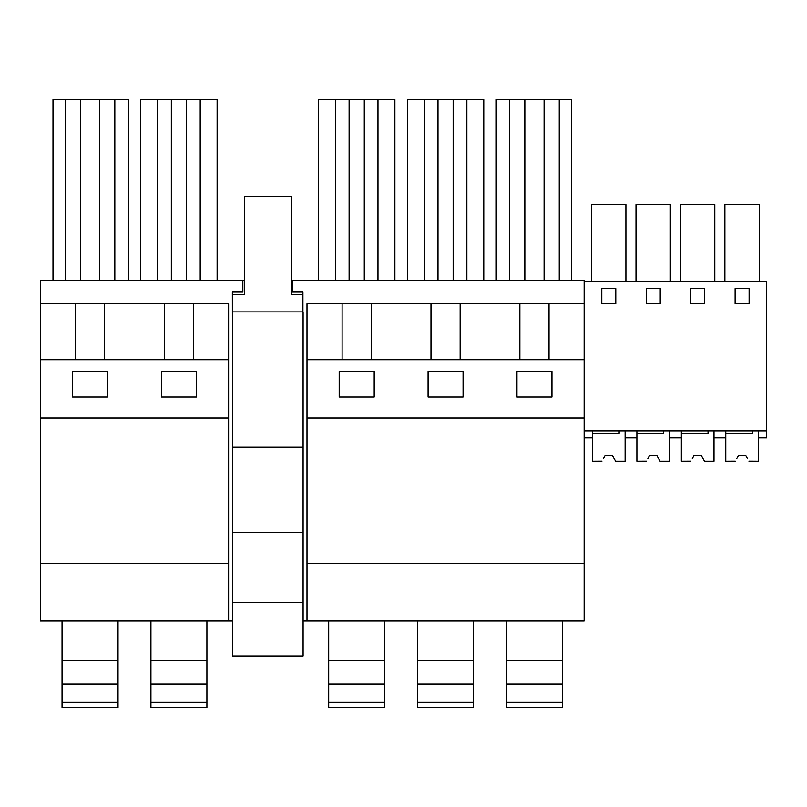 <?xml version="1.0" encoding="UTF-8"?>
<svg xmlns="http://www.w3.org/2000/svg" width="807" height="807" viewBox="0 0 807 807"><rect width="100%" height="100%" fill="white"/><g stroke="black" fill="none" stroke-linecap="round" stroke-linejoin="round"><path stroke-width="1.21" d="M75.454 303.735L40.35 303.735L40.35 563.427L228.613 563.427L228.613 303.735L75.454 303.735L75.454 359.72M104.617 359.72L104.617 303.735M128.232 280.402L128.232 99.604L53 99.604L53 280.402M65.246 280.402L65.246 99.604M114.826 280.402L114.826 99.604M99.654 280.402L99.654 99.604M80.407 280.402L80.407 99.604M72.539 397.044L72.539 371.452L107.533 371.452L107.533 397.044L72.539 397.044M50.962 620.997L62.048 620.997L50.962 620.997M40.35 303.735L40.35 280.402L242.846 280.402L242.846 292.063L232.345 292.063L232.517 446.029M232.517 620.997L40.35 620.997L40.35 563.427M291.307 280.402L584.137 280.402L584.137 281.572L766.65 281.572L766.65 437.868L758.429 437.868L758.429 430.867L758.429 461.2L748.926 461.14M244.652 280.402L242.846 280.402M292.416 280.402L292.416 292.063L302.918 292.063L302.918 311.895M303.089 620.997L584.137 620.997L584.137 563.427L306.993 563.427L306.993 620.997M164.335 359.72L164.335 303.735M40.35 359.72L228.613 359.72M40.35 418.036L228.613 418.036M161.43 397.044L196.414 397.044L196.414 371.452L161.43 371.452L161.43 397.044M228.613 620.997L228.613 563.427M193.498 359.72L193.498 303.735M217.123 280.402L217.123 99.604L140.721 99.604L140.721 280.402M171.336 280.402L171.336 99.604M157.637 280.402L157.637 99.604M200.207 280.402L200.207 99.604M186.508 280.402L186.508 99.604M460.141 359.72L460.141 303.735L584.137 303.735L584.137 281.572M306.993 359.72L584.137 359.72L584.137 418.036L306.993 418.036L306.993 303.735L460.141 303.735M519.859 359.72L519.859 303.735M516.954 397.044L516.954 371.452L551.948 371.452L551.948 397.044L516.954 397.044M428.073 397.044L428.073 371.452L463.067 371.452L463.067 397.044L428.073 397.044M339.192 397.044L339.192 371.452L374.186 371.452L374.186 397.044L339.192 397.044M549.022 359.72L549.022 303.735M584.137 359.72L584.137 303.735M571.487 280.402L571.487 99.604L496.255 99.604L496.255 280.402M544.079 280.402L544.079 99.604M524.832 280.402L524.832 99.604M509.671 280.402L509.671 99.604M559.241 280.402L559.241 99.604M584.137 418.036L584.137 563.427M306.993 418.036L306.993 563.427M342.097 359.72L342.097 303.735M371.26 359.72L371.26 303.735M394.885 280.402L394.885 99.604L318.483 99.604L318.483 280.402M349.108 280.402L349.108 99.604M335.399 280.402L335.399 99.604M377.969 280.402L377.969 99.604M364.27 280.402L364.27 99.604M430.978 359.72L430.978 303.735M483.766 280.402L483.766 99.604L407.364 99.604L407.364 280.402M437.989 280.402L437.989 99.604M424.28 280.402L424.28 99.604M466.86 280.402L466.86 99.604M453.151 280.402L453.151 99.604M692.567 458.104L694.151 455.37L701.152 455.37L704.521 461.2L713.983 461.2L713.983 430.867L713.983 437.868L725.765 437.868L725.765 430.867M719.834 437.868L725.765 437.868M724.868 281.572L724.868 204.585L759.226 204.585L759.226 281.572M735.096 303.735L749.098 303.735L749.098 288.563L735.096 288.563L735.096 303.735M584.137 430.867L766.65 430.867M601.78 288.563L601.78 303.735L615.771 303.735L615.771 288.563L601.78 288.563M704.652 303.735L704.652 288.563L690.661 288.563L690.661 303.735L704.652 303.735M646.215 288.563L646.215 303.735L660.217 303.735L660.217 288.563L646.215 288.563M670.123 437.868L681.33 437.868L681.33 430.867M648.132 458.104L649.706 455.37L656.706 455.37L660.076 461.2L669.548 461.2L669.548 430.867L669.548 437.868L681.33 437.868M603.686 458.104L605.27 455.37L612.271 455.37L615.63 461.2L625.102 461.2L625.102 430.867L625.102 437.868L636.884 437.868L636.884 430.867M635.987 281.572L635.987 204.585L670.345 204.585L670.345 281.572M680.432 281.572L680.432 204.585L714.78 204.585L714.78 281.572M591.551 281.572L591.551 204.585L625.899 204.585L625.899 281.572M584.137 437.868L592.439 437.868L592.439 430.867M303.089 447.199L303.089 311.895L232.517 311.895L232.517 655.99L303.089 655.99L303.089 447.199L232.517 447.199M302.918 294.394L291.307 294.394L291.307 196.414L244.652 196.414L244.652 294.394L232.517 294.394L232.517 311.895M232.517 532.519L303.089 532.519M232.517 602.496L303.089 602.496M62.048 702.322L118.034 702.322L118.034 707.396L62.048 707.396L62.048 660.741L118.034 660.741L118.034 620.997M62.048 660.741L62.048 620.997M118.034 702.322L118.034 660.741M62.048 684.064L118.034 684.064M150.929 702.322L206.915 702.322L206.915 707.396L150.929 707.396L150.929 660.741L206.915 660.741L206.915 620.997M150.929 660.741L150.929 620.997M206.915 702.322L206.915 660.741M150.929 684.064L206.915 684.064M328.691 702.322L384.677 702.322L384.677 707.396L328.691 707.396L328.691 660.741L384.677 660.741L384.677 620.997M328.691 660.741L328.691 620.997M384.677 702.322L384.677 660.741M328.691 684.064L384.677 684.064M417.572 702.322L473.558 702.322L473.558 707.396L417.572 707.396L417.572 660.741L473.558 660.741L473.558 620.997M417.572 660.741L417.572 620.997M473.558 702.322L473.558 660.741M417.572 684.064L473.558 684.064M506.453 702.322L562.439 702.322L562.439 707.396L506.453 707.396L506.453 660.741L562.439 660.741L562.439 620.997M506.453 660.741L506.453 620.997M562.439 702.322L562.439 660.741M506.453 684.064L562.439 684.064M619.151 430.867L619.151 433.208L592.439 433.208L592.439 461.2L601.931 461.14M614.127 458.588L615.6 461.14M613.845 458.104L612.271 455.37L605.27 455.37L612.271 455.37L605.27 455.37L603.414 458.588M663.586 430.867L663.586 433.208L636.884 433.208L636.884 461.2L646.377 461.14M658.562 458.588L660.045 461.14M658.29 458.104L656.706 455.37L649.706 455.37L656.706 455.37L649.706 455.37L647.85 458.588M708.032 430.867L708.032 433.208L681.33 433.208L681.33 461.2L690.812 461.14M703.008 458.588L704.481 461.14M702.726 458.104L701.152 455.37L694.151 455.37L701.152 455.37L694.151 455.37L692.295 458.588M737.013 458.104L738.587 455.37L745.587 455.37L747.453 458.588M752.477 430.867L752.477 433.208L725.765 433.208L725.765 461.2L735.258 461.14M747.171 458.104L745.587 455.37L738.587 455.37L745.587 455.37L738.587 455.37L736.73 458.588"/></g></svg>
